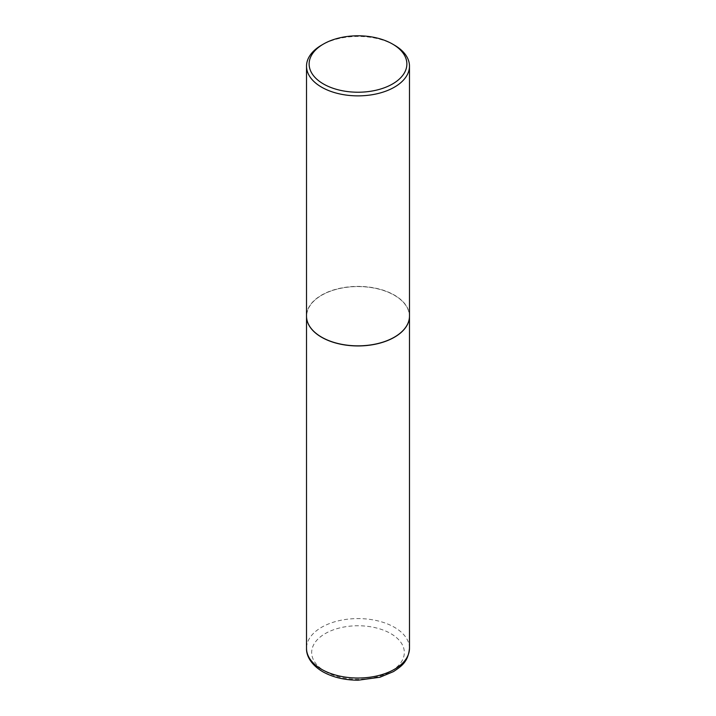 <?xml version="1.0" encoding="UTF-8"?>
<svg xmlns="http://www.w3.org/2000/svg" width="716" height="716" viewBox="0 0 716 716"><rect width="100%" height="100%" fill="white"/><g stroke="black" fill="none" stroke-linecap="round" stroke-linejoin="round"><path stroke-width="0.54" stroke-dasharray="3.58 2.69" d="M409.48 316.168A51.48 29.723 0 0 0 394.4 295.207A51.48 29.723 0 0 0 338.346 288.754A51.48 29.723 0 0 0 306.52 316.168M394.355 337.164A51.355 29.651 0 0 0 394.31 295.26A51.355 29.651 0 0 0 321.69 295.26A51.355 29.651 0 0 0 321.69 337.191M409.48 316.114A51.48 29.723 0 0 0 394.4 295.099A51.48 29.723 0 0 0 338.301 288.655A51.48 29.723 0 0 0 306.52 316.114M394.4 45.135A51.48 29.723 0 0 0 321.6 45.135M409.48 648.302A51.48 29.723 0 0 0 394.4 627.279A51.48 29.723 0 0 0 338.301 620.844A51.48 29.723 0 0 0 306.52 648.302M325.243 671.42A46.334 26.752 0 0 0 390.757 671.42A46.334 26.752 0 0 0 390.757 633.588A46.334 26.752 0 0 0 325.243 633.588A46.334 26.752 0 0 0 325.243 671.42"/><path stroke-width="1.07" d="M306.52 316.168A51.48 29.723 0 0 0 306.52 316.221A51.48 29.723 0 0 0 321.6 337.245A51.48 29.723 0 0 0 377.699 343.689A51.48 29.723 0 0 0 409.48 316.221A51.48 29.723 0 0 0 409.48 316.168M323.444 44.061A48.867 28.21 0 0 0 323.444 83.96A48.867 28.21 0 0 0 392.556 83.96A48.867 28.21 0 0 0 392.556 44.061A48.867 28.21 0 0 0 323.444 44.061L321.6 45.135A51.48 29.723 0 0 0 306.52 66.149L306.52 316.114A51.48 29.723 0 0 0 321.6 337.138L321.69 337.191A51.355 29.651 0 0 0 394.31 337.191A51.355 29.651 0 0 0 394.355 337.164M321.69 337.191L321.6 337.138A51.48 29.723 0 0 0 394.4 337.138A51.48 29.723 0 0 0 409.48 316.114L409.48 66.149A51.48 29.723 0 0 0 394.4 45.135L392.556 44.061L394.4 45.135M306.52 66.149A51.48 29.723 0 0 0 321.6 87.164A51.48 29.723 0 0 0 377.699 93.608A51.48 29.723 0 0 0 409.48 66.149M409.48 648.302C408.066 662.049 401.488 666.202 393.505 671.581L379.972 677.229L358.197 680.2C344.575 680.146 332.725 677.3 322.665 671.68C310.162 664.242 306.197 654.845 306.52 648.302A51.48 29.723 0 0 0 321.6 669.317A51.48 29.723 0 0 0 377.699 675.761A51.48 29.723 0 0 0 409.48 648.302L409.48 316.221M306.52 648.302L306.52 316.221"/></g></svg>
